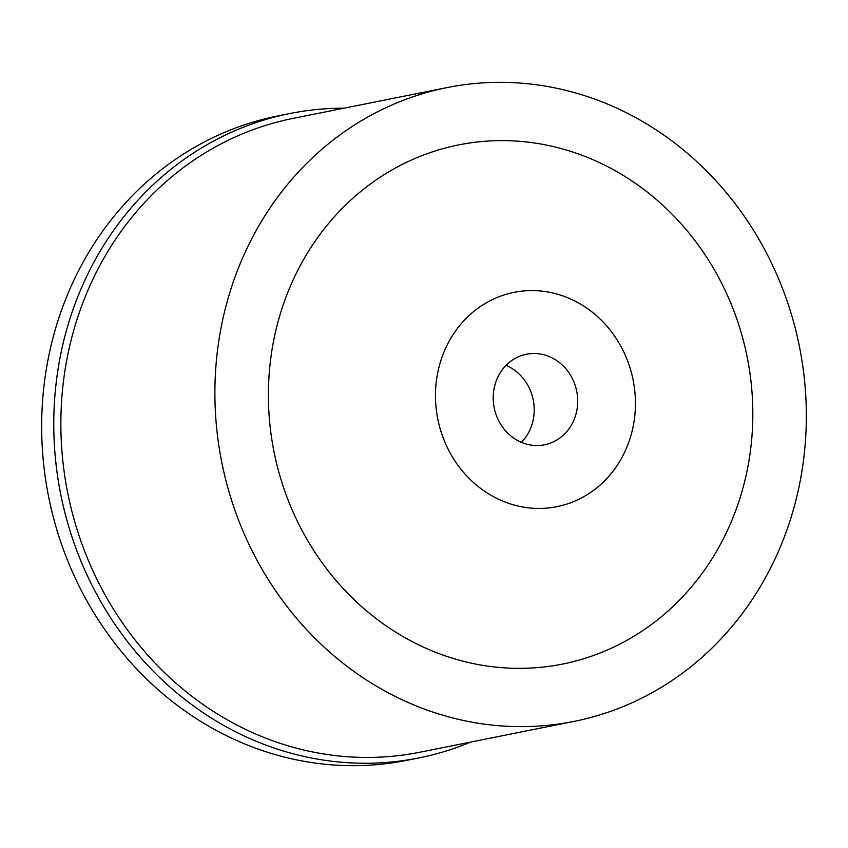 <?xml version="1.0" encoding="UTF-8"?>
<svg xmlns="http://www.w3.org/2000/svg" width="848" height="848" viewBox="0 0 848 848"><rect width="100%" height="100%" fill="white"/><g stroke="black" fill="none" stroke-linecap="round" stroke-linejoin="round"><path stroke-width="1.27" d="M506.023 365.382A46.174 42.082 -101.3 0 1 531.558 393.663A46.174 42.082 -101.3 0 1 521.414 442.349M495.879 414.068A46.174 42.082 78.7 0 0 544.511 444.797A46.174 42.082 78.7 0 0 575.029 384.971A46.174 42.082 78.7 0 0 526.396 354.241A46.174 42.082 78.7 0 0 495.879 414.068M629.121 365.085A109.275 99.598 -101.3 0 1 570.428 502.853A109.275 99.598 -101.3 0 1 441.787 433.953A109.275 99.598 -101.3 0 1 500.479 296.185A109.275 99.598 -101.3 0 1 629.121 365.085M283.698 487.907A264.724 241.267 78.7 0 0 595.338 654.815A264.724 241.267 78.7 0 0 737.527 321.063A264.724 241.267 78.7 0 0 425.876 154.156A264.724 241.267 78.7 0 0 283.698 487.907M787.654 302.641A323.205 294.574 -101.3 0 1 573.99 721.415A323.205 294.574 -101.3 0 1 233.571 506.33A323.205 294.574 -101.3 0 1 447.225 87.556A323.205 294.574 -101.3 0 1 787.654 302.641M447.225 87.556L293.207 118.36A323.205 294.574 78.7 0 0 79.542 537.134A323.205 294.574 78.7 0 0 419.972 752.218L573.99 721.415M470.757 742.064A328.6 299.482 -101.3 0 1 418.859 757.942A328.6 299.482 -101.3 0 1 72.758 539.264A328.6 299.482 -101.3 0 1 289.974 113.505A328.6 299.482 -101.3 0 1 343.991 108.194M289.974 113.505L277.868 115.932A328.6 299.482 78.7 0 0 60.643 541.692A328.6 299.482 78.7 0 0 406.743 760.359L418.859 757.942"/></g></svg>

